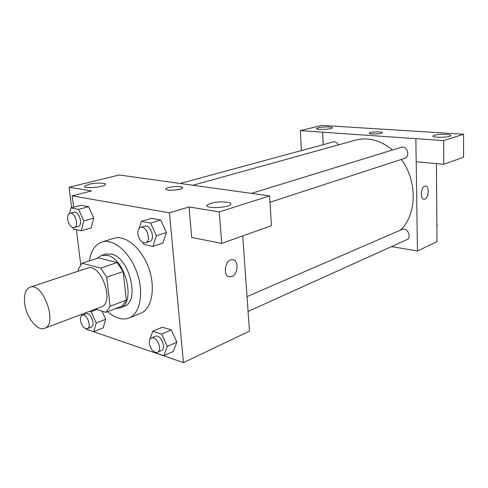 <?xml version="1.0" encoding="UTF-8"?>
<svg xmlns="http://www.w3.org/2000/svg" width="488" height="488" viewBox="0 0 488 488"><rect width="100%" height="100%" fill="white"/><g stroke="black" fill="none" stroke-linecap="round" stroke-linejoin="round"><path stroke-width="0.73" d="M24.742 303.78C23.692 294.819 25.443 289.305 29.988 287.231C42.981 281.594 58.218 324.514 44.579 328.339C37.533 331.468 26.456 317.535 24.742 303.78M29.988 287.231L87.322 268.162C100.839 262.434 115.211 302.902 101.108 306.983L44.579 328.339M95.514 309.093L105.896 312.338L110.093 306.275L106.719 277.251L100.681 268.083L82.021 263.245L78.141 269.577L78.336 271.151M100.681 268.083L117.132 262.538L98.405 257.908L82.021 263.245M117.132 262.538L123.135 271.529L106.719 277.251M105.896 312.338L122.024 306.122L126.294 300.108L123.135 271.529M115.766 308.532L120.072 307.934C136.414 303.457 125.447 258.317 107.098 255.328L101.437 255.456L97.124 258.329M101.437 255.456L105.457 254.156L111.124 254.016C129.491 256.962 140.379 301.913 124.013 306.415L120.072 307.934M126.294 300.108L110.093 306.275M89.457 260.824C90.951 250.753 95.099 244.488 101.907 242.036C113.326 238.229 129.759 252.04 136.915 272.408C144.21 292.733 140.16 313.815 128.899 318.06C122.189 320.421 115.131 318.28 107.714 311.637M101.907 242.036L113.82 238.339C125.3 234.514 141.709 248.093 148.767 268.205C155.971 288.262 151.798 309.142 140.477 313.418L128.899 318.06M88.865 330.089L183.457 362.621L169.44 212.841L72.187 195.853L73.603 207.205M76.396 229.732L80.727 264.6M72.895 227.56L73.597 229.128L81.246 230.787L91.128 227.902L93.763 218.099L88.596 206.686L80.904 205.265L70.943 207.912L69.558 213.512M142.96 242.566L143.801 244.403L152.915 246.391L162.913 243.067L166.445 232.501L160.686 220.015L151.524 218.319L141.428 221.357L139.275 228.317M154.733 352.226L154.946 352.69L163.846 355.74L173.374 351.366L176.882 342.137L171.306 329.918L162.351 327.149L152.738 331.248L149.755 339.703M85.925 328.717L86.114 329.144L93.629 331.718L103.072 327.93L105.719 319.268L102.077 311.143L105.719 319.268L96.221 322.995L91.171 311.686L89.804 311.252M231.843 276.489L229.927 276.818C222.339 276.855 224.931 258.884 232.404 259.683C238.931 259.579 238.412 274.28 231.843 276.489C238.406 274.28 238.925 259.586 232.404 259.683C224.931 258.884 222.339 276.855 229.921 276.818L231.837 276.483M221.717 243.414L219.271 211.902L269.608 195.901L271.426 225.7L221.717 243.414L191.711 237.473L189.051 206.936L169.44 212.841M242.749 235.917L249.466 331.132L183.457 362.621M71.632 207.729L69.076 187.239L119.17 174.985L269.608 195.901M210.566 203.404L207.229 205.167C204.161 208.864 228.964 208.01 230.714 204.344C232.898 201.636 217.971 200.977 210.566 203.404M189.051 206.936L219.271 211.902M69.076 187.239L91.549 190.93L72.187 195.853M88.767 184.36L84.747 186.068C82.143 188.905 103.865 187.41 105.335 184.659C107.067 182.75 95.66 182.561 88.767 184.36M182.585 187.66L180.334 186.684C182.103 186.947 182.823 187.374 182.494 187.959C181.316 190.308 163.834 191.186 165.902 188.795C166.658 187.325 175.961 185.965 180.334 186.678C175.961 185.971 166.658 187.325 165.902 188.801L165.804 189.106M176.308 189.838L180.542 189.008M192.955 185.22L355.532 140.135C368.172 136.915 380.506 140.196 392.529 149.987M401.258 159.466C417.759 181.085 416.898 215.074 400.367 230.19M251.442 193.376L401.246 147.309C407.09 145.204 410.652 156.715 404.662 158.356L269.998 202.258M180.2 183.445L333.255 141.929C335.372 141.538 337.074 142.526 338.355 144.899M247.032 296.582L402.075 229.451C407.346 226.853 412.244 237.558 406.766 239.718L248.075 311.429M322.672 132.193L443.677 140.587L463.6 134.255L321.921 125.379L300.358 130.656L322.672 132.193L323.209 144.655M391.547 246.599L417.454 251.003L416.215 161.784M382.305 132.669C382.549 131.675 373.619 131.62 370.386 132.583C373.784 131.565 383.178 131.705 382.275 132.767C381.811 134.127 368.117 134.481 369.257 133.114L370.386 132.577L369.257 133.114M434.149 135.322C438.395 133.883 451.998 134.176 450.796 135.707C450.223 137.598 431.423 137.854 432.941 135.963L434.149 135.322M318.225 127.764C322.568 126.599 333.316 126.685 332.261 127.886C331.694 129.454 315.205 130.058 316.602 128.466L318.225 127.764M301.358 150.578L300.358 130.656M323.172 144.661L322.635 132.199M415.861 138.659L416.185 161.784L443.799 164.273L463.576 157.221L463.6 134.255M443.799 164.273L443.677 140.587M417.454 251.003L437.004 241.676L436.425 163.608M424.096 199.281L424.877 199.128L424.096 199.281C419.656 199.537 421.083 185.647 425.469 186.044C429.464 185.775 428.909 197.847 424.877 199.128C428.806 197.884 429.501 186.154 425.634 186.05M436.888 225.541L437.236 224.919L436.876 224.193M437.236 224.919L436.882 225.078M82.271 314.095L81.88 315.48M93.629 331.718L96.221 322.995M82.277 315.279L86.132 313.821C90.658 311.71 95.947 325.636 91.183 327.125L87.346 328.644C84.058 328.82 81.758 326.118 80.459 320.537C80.184 317.749 80.788 315.998 82.277 315.279C86.791 313.174 92.098 327.155 87.346 328.644M96.886 309.52L91.171 311.686M103.072 327.93L105.719 319.268M163.846 355.74L167.305 346.45L161.687 334.091L152.738 331.248M151.378 338.001L155.275 336.317C160.509 333.603 166.914 348.536 161.394 350.597L157.514 352.348C153.482 352.763 150.737 349.805 149.279 343.485C149.053 340.667 149.755 338.837 151.378 338.001C156.605 335.293 163.029 350.293 157.514 352.348M173.374 351.366L176.882 342.137L167.305 346.45M176.882 342.137L171.306 329.918L161.687 334.091M171.306 329.918L162.351 327.149M81.246 230.787L83.82 220.911L78.617 209.376L70.943 207.912M70.01 213.341L74.048 212.243C79.068 210.493 83.411 225.297 78.208 226.389L74.188 227.542C70.998 227.591 68.826 224.925 67.667 219.551C67.362 216.147 68.143 214.079 70.01 213.341C75.024 211.591 79.385 226.456 74.188 227.542M91.128 227.902L93.763 218.099L83.82 220.911M93.763 218.099L88.596 206.686L78.617 209.376M88.596 206.686L80.904 205.265M152.915 246.391L156.398 235.741L150.585 223.107L141.428 221.357M140.666 227.439L144.759 226.182C150.694 223.925 155.831 239.919 149.676 241.481L145.613 242.81C141.691 243.03 139.104 240.114 137.848 234.063C137.604 230.525 138.543 228.317 140.666 227.439C146.595 225.181 151.756 241.249 145.613 242.81M162.913 243.067L166.445 232.501L156.398 235.741M166.445 232.501L160.686 220.015L150.585 223.107M160.686 220.015L151.524 218.319M207.229 205.167L207.309 206.137M84.747 186.068L84.833 186.782"/></g></svg>
